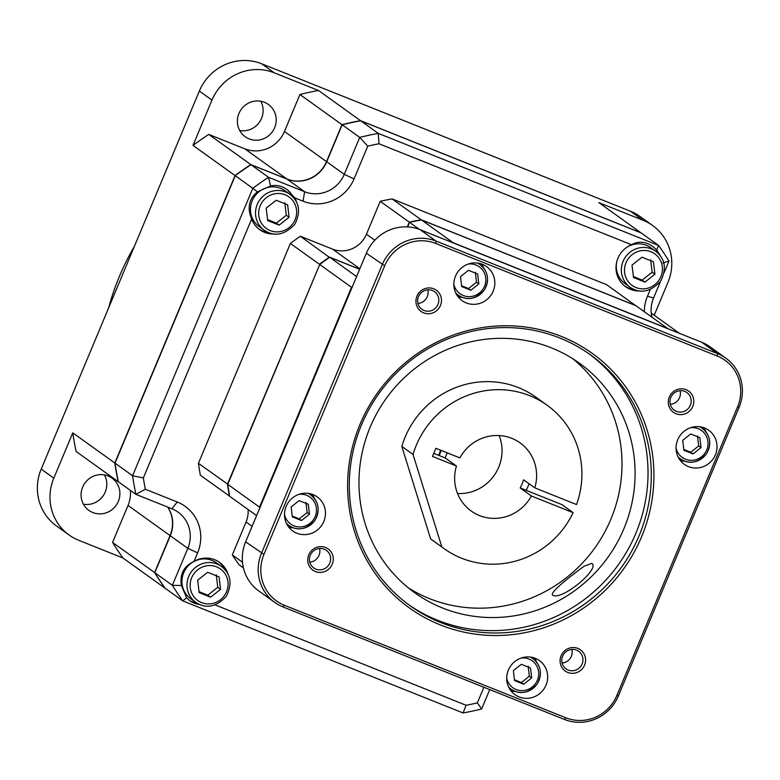 <?xml version="1.0" encoding="UTF-8"?>
<svg xmlns="http://www.w3.org/2000/svg" width="780" height="780" viewBox="0 0 780 780"><rect width="100%" height="100%" fill="white"/><g stroke="black" fill="none" stroke-linecap="round" stroke-linejoin="round"><path stroke-width="1.17" d="M690.7 434.011L699.855 437.668L701.035 447.632L693.05 453.931L683.894 450.274L682.715 440.31L690.7 434.011M701.035 447.632L698.695 445.955L697.515 436M683.797 449.446L690.719 452.254L693.05 453.931M690.719 452.254L698.695 445.955M521.342 664.307L530.507 667.972L531.677 677.927L523.702 684.226L514.547 680.569L513.367 670.605L521.342 664.307M531.677 677.927L529.347 676.25L528.167 666.295M514.449 679.75L521.362 682.549L523.702 684.226M521.362 682.549L529.347 676.25M468.488 270.319L477.643 273.975L478.822 283.94L470.847 290.238L461.682 286.572L460.512 276.617L468.488 270.319M478.822 283.94L476.482 282.262L475.312 272.298M461.594 285.753L468.507 288.561L470.847 290.238M468.507 288.561L476.482 282.262M299.14 500.614L308.295 504.27L309.475 514.234L301.49 520.533L292.334 516.877L291.154 506.912L299.14 500.614M309.475 514.234L307.135 512.558L305.955 502.593M292.237 516.048L299.159 518.856L301.49 520.533M299.159 518.856L307.135 512.558M118.336 481.709L118.17 481.64A297.97 287.683 -54.3 0 1 114.816 463.008L235.063 175.568A297.97 287.683 -54.3 0 1 250.799 164.57L286.855 178.981A30.898 29.835 125.7 0 0 326.518 161.626L341.971 124.663A297.97 287.683 -54.3 0 1 360.516 120.656L640.897 232.752A297.97 287.683 -54.3 0 1 640.955 232.84M165.097 588.188L164.97 588.13A297.97 287.683 -54.3 0 1 154.615 572.569L170.069 535.606A30.898 29.835 125.7 0 0 167.671 507.068M164.97 588.13L122.918 557.973L78.731 540.306A48.555 46.878 -54.3 0 1 69.137 535.041L56.521 525.993A48.555 46.878 -54.3 0 1 41.203 469.102L199.349 91.055A48.555 46.878 -54.3 0 1 261.671 63.775L630.425 211.214A48.555 46.878 -54.3 0 1 640.019 216.47L652.636 225.518A48.555 46.878 -54.3 0 1 667.953 282.409L654.225 315.227M69.137 535.041A48.555 46.878 -54.3 0 1 53.82 478.15L72.774 432.841L114.816 463.008M239.743 130.543A19.861 19.178 125.7 0 0 259.301 122.372A19.861 19.178 125.7 0 0 260.764 101.234M83.431 504.212A19.861 19.178 125.7 0 0 105.242 492.005A19.861 19.178 125.7 0 0 104.452 474.913M82.641 487.12A19.861 19.178 -54.3 0 1 112.066 478.111A19.861 19.178 -54.3 0 1 118.326 501.384A19.861 19.178 -54.3 0 1 88.91 510.393A19.861 19.178 -54.3 0 1 82.641 487.12M264.449 102.287A19.861 19.178 -54.3 0 1 268.378 104.442A19.861 19.178 -54.3 0 1 273.624 129.802A19.861 19.178 -54.3 0 1 249.142 138.879A19.861 19.178 -54.3 0 1 245.213 136.724A19.861 19.178 -54.3 0 1 239.967 111.364A19.861 19.178 -54.3 0 1 264.449 102.287M235.063 175.568L193.011 145.402A297.97 287.683 -54.3 0 1 208.748 134.404L244.803 148.824A30.898 29.835 125.7 0 0 284.466 131.459L299.93 94.497L341.971 124.663M651.242 313.102L679.526 333.382M122.918 557.973A297.97 287.683 -54.3 0 1 112.564 542.412L128.027 505.44A30.898 29.835 125.7 0 0 130.328 490.366M72.774 432.841A297.97 287.683 -54.3 0 0 76.118 451.474L118.17 481.64M299.93 94.497A297.97 287.683 -54.3 0 1 318.474 90.49L360.516 120.656M630.425 211.214L643.042 220.262L598.845 202.595L640.897 232.752M112.564 542.412L154.615 572.569M208.748 134.404L250.799 164.57M193.011 145.402L211.965 100.103A48.555 46.878 -54.3 0 1 274.277 72.823L318.474 90.49M643.042 220.262A48.555 46.878 -54.3 0 1 652.636 225.518M324.207 549.198A10.852 10.481 -54.3 0 1 328.536 565.295A10.852 10.481 -54.3 0 1 310.83 554.151A10.852 10.481 -54.3 0 1 324.207 549.198M325.523 547.501A13.055 12.607 125.7 0 0 307.817 561.483A13.055 12.607 125.7 0 0 328.136 569.605A13.055 12.607 125.7 0 0 325.523 547.501M565.861 717.795L284.339 605.241A39.731 38.357 -54.3 0 1 263.952 554.385L384.686 265.765A39.731 38.357 -54.3 0 1 435.679 243.448L717.2 356.011A39.731 38.357 -54.3 0 1 737.578 406.858L616.853 695.477A39.731 38.357 -54.3 0 1 565.861 717.795L564.544 719.492A41.935 40.492 125.7 0 0 618.365 695.935L739.099 407.316A41.935 40.492 125.7 0 0 725.868 358.186A41.935 40.492 125.7 0 0 717.581 353.642L436.059 241.088A41.935 40.492 125.7 0 0 382.239 264.644L261.505 553.254A41.935 40.492 125.7 0 0 274.726 602.394A41.935 40.492 125.7 0 0 283.023 606.938L564.544 719.492M440.437 305.526A13.055 12.607 125.7 0 0 427.196 288.073A13.055 12.607 125.7 0 0 418.48 308.899A13.055 12.607 125.7 0 0 440.437 305.526M676.016 413.751A13.055 12.607 125.7 0 0 693.722 399.769A13.055 12.607 125.7 0 0 673.403 391.648A13.055 12.607 125.7 0 0 676.016 413.751M313.063 494.618A20.972 20.241 -54.3 0 1 317.206 496.889A20.972 20.241 -54.3 0 1 321.438 525.72A20.972 20.241 -54.3 0 1 292.763 530.966A20.972 20.241 -54.3 0 1 287.225 504.192A20.972 20.241 -54.3 0 1 313.063 494.618M493.174 291.154A20.972 20.241 -54.3 0 1 462.121 300.661A20.972 20.241 -54.3 0 1 457.889 271.83A20.972 20.241 -54.3 0 1 486.564 266.594A20.972 20.241 -54.3 0 1 493.174 291.154M688.467 466.635A20.972 20.241 -54.3 0 1 684.323 464.363A20.972 20.241 -54.3 0 1 680.092 435.523A20.972 20.241 -54.3 0 1 708.767 430.287A20.972 20.241 -54.3 0 1 714.304 457.051A20.972 20.241 -54.3 0 1 688.467 466.635M508.365 670.088A20.972 20.241 -54.3 0 1 539.419 660.582A20.972 20.241 -54.3 0 1 543.64 689.423A20.972 20.241 -54.3 0 1 514.975 694.658A20.972 20.241 -54.3 0 1 508.365 670.088M360.009 424.349A156.712 151.3 125.7 0 0 518.866 633.74A156.712 151.3 125.7 0 0 623.425 383.789A156.712 151.3 125.7 0 0 360.009 424.349M561.103 655.726A13.055 12.607 125.7 0 0 574.333 673.179A13.055 12.607 125.7 0 0 583.05 652.343A13.055 12.607 125.7 0 0 561.103 655.726M309.738 562.175A10.852 10.481 125.7 0 0 319.556 548.496M437.99 304.395A10.852 10.481 -54.3 0 1 421.912 309.319A10.852 10.481 -54.3 0 1 419.728 294.392A10.852 10.481 -54.3 0 1 437.99 304.395M417.953 303.478A10.852 10.481 125.7 0 0 427.772 289.799M562.614 656.185A10.852 10.481 -54.3 0 1 578.692 651.261A10.852 10.481 -54.3 0 1 580.876 666.188A10.852 10.481 -54.3 0 1 562.614 656.185M562.078 663.068A10.852 10.481 125.7 0 0 571.896 649.389M676.396 411.382A10.852 10.481 -54.3 0 1 672.058 395.275A10.852 10.481 -54.3 0 1 689.774 406.419A10.852 10.481 -54.3 0 1 676.396 411.382M670.293 404.372A10.852 10.481 125.7 0 0 680.111 390.692M288.6 526.909A20.972 20.241 125.7 0 0 293.68 527.904M314.613 498.732A20.972 20.241 125.7 0 0 312.039 494.237M483.961 268.437A20.972 20.241 125.7 0 0 481.387 263.942M457.948 296.615A20.972 20.241 125.7 0 0 463.027 297.609M680.15 460.307A20.972 20.241 125.7 0 0 685.24 461.302M706.163 432.13A20.972 20.241 125.7 0 0 703.589 427.635M510.802 690.602A20.972 20.241 125.7 0 0 515.892 691.597M536.816 662.425A20.972 20.241 125.7 0 0 534.242 657.93M361.52 424.808A154.508 149.165 -54.3 0 1 590.353 354.744A154.508 149.165 -54.3 0 1 621.504 567.236A154.508 149.165 -54.3 0 1 410.241 605.836A154.508 149.165 -54.3 0 1 361.52 424.808M408.613 604.646A154.508 149.165 125.7 0 0 618.238 564.886A154.508 149.165 125.7 0 0 588.715 353.584M370.149 427.216A141.258 136.383 125.7 0 0 414.687 592.722A141.258 136.383 125.7 0 0 607.844 557.437A141.258 136.383 125.7 0 0 579.365 363.158A141.258 136.383 125.7 0 0 370.149 427.216M583.889 566.338L591.708 563.345C600.824 568.015 562.926 600.259 552.932 595.384L552.591 595.198C549.432 592.303 571.876 575.24 583.889 566.338M408.291 587.837A141.258 136.383 125.7 0 0 594.769 548.057A141.258 136.383 125.7 0 0 572.686 358.663M274.726 602.394L258.843 590.996A41.935 40.492 -54.3 0 1 245.622 541.866L366.346 253.246A41.935 40.492 -54.3 0 1 420.176 229.691L701.698 342.244A41.935 40.492 -54.3 0 1 709.985 346.788L725.868 358.186M438.769 455.393A48.555 46.878 -54.3 0 1 440.71 450.235M352.385 286.621A231.757 223.753 125.7 0 0 351.497 287.293L259.535 507.146A231.757 223.753 125.7 0 0 259.681 508.238M667.846 328.712A231.757 223.753 125.7 0 0 667.69 328.507L453.238 242.765A231.757 223.753 125.7 0 0 452.985 242.804M359.648 269.276L329.706 257.302A231.757 223.753 125.7 0 0 319.732 264.508L227.76 484.351A231.757 223.753 125.7 0 0 229.72 496.324L256.601 515.609M667.69 328.507L635.924 305.711L421.473 219.97A231.757 223.753 125.7 0 0 409.568 222.349L407.648 226.922M457.538 493.526A41.935 40.492 125.7 0 0 498.722 467.2A41.935 40.492 125.7 0 0 500.214 463.047A41.935 40.492 125.7 0 0 499.142 435.542M520.172 487.939L531.385 495.982L573.134 512.665A88.286 85.234 -54.3 0 1 444.171 548.672A88.286 85.234 -54.3 0 1 441.851 546.956L413.029 454.477A88.286 85.234 -54.3 0 1 547.092 405.2A88.286 85.234 -54.3 0 1 576.527 504.543L534.788 487.851L523.575 479.807A41.935 40.492 -54.3 0 1 520.172 487.939L526.149 490.327A48.555 46.878 -54.3 0 0 529.035 483.727M441.236 450.44A48.555 46.878 -54.3 0 0 439.276 455.588L445.253 457.977A41.935 40.492 -54.3 0 1 447.184 452.819M534.788 487.851A41.935 40.492 125.7 0 0 520.075 442.865A41.935 40.492 125.7 0 0 459.869 457.899L435.864 448.295L432.471 456.427L456.466 466.021A41.935 40.492 125.7 0 0 471.188 511.017A41.935 40.492 125.7 0 0 531.385 495.982M445.253 457.977L456.466 466.021M439.276 455.588L433.748 453.375M526.149 490.327L561.922 504.621L573.134 512.665M547.092 405.2L535.88 397.156A88.286 85.234 125.7 0 0 401.817 446.433L430.638 538.912L441.851 546.956M430.638 538.912A88.286 85.234 125.7 0 0 432.949 540.628L444.171 548.672M401.817 446.433L413.029 454.477M453.238 242.765L421.473 219.97M419.357 229.378L409.568 222.349M356.587 276.588L329.706 257.302M351.497 287.293L319.732 264.508M259.535 507.146L227.76 484.351M201.191 605.095L189.959 600.892L186.615 597.821L181.418 585.517C179.605 574.265 183.826 566.212 194.064 561.366A24.277 23.439 -54.3 0 1 219.531 562.341A24.277 23.439 -54.3 0 1 228.111 574.45M483.902 687.248L477.36 702.887A289.146 279.162 -54.3 0 1 466.108 705.276L215.163 604.939M650.247 289.575L647.488 296.185A39.731 38.357 125.7 0 0 644.338 311.756M639.805 290.95A24.277 23.439 -54.3 0 1 625.589 286.699A24.277 23.439 -54.3 0 1 616.249 264.342A24.277 23.439 -54.3 0 1 631.547 244.735C638.323 240.903 645.343 241.439 652.626 246.334L656.692 249.931L660.855 256.523M273.985 233.99A24.277 23.439 -54.3 0 1 259.76 229.73A24.277 23.439 -54.3 0 1 251.648 219.034C247.036 207.919 248.947 198.861 257.39 191.841L270.592 186.011C276.188 184.626 281.687 185.816 287.099 189.579L294.781 197.876L303.079 201.191A39.731 38.357 125.7 0 0 354.071 178.874L367.75 146.153A289.146 279.162 -54.3 0 1 379.002 143.764L631.547 244.735M294.781 197.876A24.277 23.439 -54.3 0 1 296.654 202.391M194.064 561.366L197.623 552.854A39.731 38.357 125.7 0 0 177.245 501.998L145.333 489.245A289.146 279.162 -54.3 0 1 143.345 477.935L251.648 219.034M224.825 569.478A24.277 23.439 125.7 0 0 218.576 561.697M189.667 600.678A24.277 23.439 125.7 0 0 199.69 604.529M212.004 560.401A22.074 21.313 -54.3 0 1 216.372 562.789L221.422 566.417A22.074 21.313 125.7 0 0 217.054 564.018A22.074 21.313 125.7 0 0 189.852 574.1A22.074 21.313 125.7 0 0 195.682 602.277L190.642 598.66A22.074 21.313 -54.3 0 1 184.811 570.482A22.074 21.313 -54.3 0 1 212.004 560.401M258.843 229.037A24.277 23.439 125.7 0 0 268.223 232.459M293.368 197.418A24.277 23.439 125.7 0 0 286.63 189.257M280.546 188.341A22.074 21.313 -54.3 0 1 284.915 190.73L289.955 194.347A22.074 21.313 125.7 0 0 285.597 191.958A22.074 21.313 125.7 0 0 258.394 202.04A22.074 21.313 125.7 0 0 264.225 230.217L259.184 226.6A22.074 21.313 -54.3 0 1 253.344 198.422A22.074 21.313 -54.3 0 1 280.546 188.341M624.663 286.006A24.277 23.439 125.7 0 0 634.052 289.429M659.188 254.387A24.277 23.439 125.7 0 0 652.314 246.119M627.032 247.143A22.074 21.313 -54.3 0 1 646.367 245.31A22.074 21.313 -54.3 0 1 650.734 247.699L655.775 251.316A22.074 21.313 125.7 0 0 651.417 248.927A22.074 21.313 125.7 0 0 624.215 259.009A22.074 21.313 125.7 0 0 630.045 287.186L625.004 283.569A22.074 21.313 -54.3 0 1 616.883 261.29M145.333 489.245L135.915 494.374L171.97 508.794A30.898 29.835 -54.3 0 1 178.084 512.138A30.898 29.835 -54.3 0 1 187.824 548.34L172.37 585.302A297.97 287.683 125.7 0 0 182.725 600.873L463.106 712.969A297.97 287.683 125.7 0 0 481.64 708.962L489.752 689.588M181.418 585.517L172.37 585.302L154.801 572.705L170.264 535.743A30.898 29.835 125.7 0 0 167.807 507.127M270.592 186.011L268.554 177.304A297.97 287.683 125.7 0 0 252.808 188.302L257.39 191.841M367.75 146.153L359.726 137.397L344.263 174.359A30.898 29.835 -54.3 0 1 304.61 191.724L268.554 177.304L250.984 164.707L287.04 179.117A30.898 29.835 125.7 0 0 326.703 161.762L342.166 124.8A297.97 287.683 -54.3 0 1 360.711 120.793L641.082 232.889L658.651 245.495L378.271 133.39L379.002 143.764M651.934 317.197A30.898 29.835 -54.3 0 1 653.542 298.019L660.445 281.531M664.19 272.581L669.006 261.056A297.97 287.683 125.7 0 0 658.651 245.495L656.692 249.931M662.883 262.938L669.006 261.056M186.615 597.821L182.725 600.873L165.155 588.266A297.97 287.683 -54.3 0 1 154.801 572.705M235.248 175.705L252.808 188.302L132.571 475.741A297.97 287.683 125.7 0 0 135.915 494.374L118.355 481.777A297.97 287.683 -54.3 0 1 115.011 463.144L235.248 175.705A297.97 287.683 -54.3 0 1 250.984 164.707M463.106 712.969L466.108 705.276M360.711 120.793L378.271 133.39A297.97 287.683 125.7 0 0 359.726 137.397L342.166 124.8M115.011 463.144L132.571 475.741L143.345 477.935M477.36 702.887L481.64 708.962M319.722 264.517L227.487 484.156A231.757 223.753 125.7 0 0 229.437 496.129L229.661 496.002M227.819 484.224L198.422 463.31L290.384 243.457A231.757 223.753 -54.3 0 1 300.358 236.252L329.501 257.439M198.422 463.31A231.757 223.753 -54.3 0 0 200.382 475.273L229.7 496.226M421.21 220.018L421.19 219.775A231.757 223.753 125.7 0 0 409.285 222.144L409.529 222.427M635.729 305.633A231.757 223.753 125.7 0 0 635.642 305.506L421.19 219.775L392.135 198.929L606.577 284.661L635.602 305.584M300.358 236.252L332.465 249.093A26.491 25.574 125.7 0 0 366.454 234.214L380.221 201.298L409.285 222.144L407.296 226.902M359.677 269.197L329.423 257.098A231.757 223.753 125.7 0 0 319.449 264.303L290.384 243.457M380.221 201.298A231.757 223.753 -54.3 0 1 392.135 198.929M243.418 567.879L239.089 564.779A231.757 223.753 -54.3 0 1 232.303 554.921L246.07 522.015A26.491 25.574 125.7 0 0 248.079 509.496M232.303 554.921L242.482 562.234M633.38 276.539L642.145 280.098L652.119 272.22L650.647 259.769M642.145 280.098L644.943 282.106L633.496 277.524L632.024 265.073L641.999 257.205L653.445 261.778L654.917 274.228L644.943 282.106M654.917 274.228L652.119 272.22M267.56 219.57L276.325 223.129L286.299 215.251L284.827 202.8M276.325 223.129L279.123 225.137L267.677 220.555L266.204 208.104L276.178 200.236L287.625 204.809L289.097 217.259L279.123 225.137M289.097 217.259L286.299 215.251M199.027 591.64L207.782 595.189L217.756 587.311L216.284 574.86M207.782 595.189L210.58 597.197L199.144 592.625L197.672 580.174L207.646 572.296L219.082 576.878L220.555 589.329L210.58 597.197M220.555 589.329L217.756 587.311M690.544 427.713A16.555 15.98 -54.3 0 1 698.246 428.727A16.555 15.98 -54.3 0 1 702.146 456.261A16.555 15.98 -54.3 0 1 676.055 447.925M677.976 456.7A18.759 18.115 125.7 0 0 680.472 458.884A18.759 18.115 125.7 0 0 706.124 454.194A18.759 18.115 125.7 0 0 702.341 428.395A18.759 18.115 125.7 0 0 699.475 426.719M521.196 658.018A16.555 15.98 -54.3 0 1 528.899 659.022A16.555 15.98 -54.3 0 1 532.798 686.556A16.555 15.98 -54.3 0 1 506.698 678.22M508.618 686.995A18.759 18.115 125.7 0 0 511.124 689.179A18.759 18.115 125.7 0 0 536.776 684.489A18.759 18.115 125.7 0 0 532.993 658.691A18.759 18.115 125.7 0 0 530.127 657.023M468.341 264.02A16.555 15.98 -54.3 0 1 476.044 265.034A16.555 15.98 -54.3 0 1 479.944 292.558A16.555 15.98 -54.3 0 1 453.843 284.232M455.764 293.007A18.759 18.115 125.7 0 0 458.26 295.181A18.759 18.115 125.7 0 0 483.912 290.501A18.759 18.115 125.7 0 0 480.139 264.693A18.759 18.115 125.7 0 0 477.272 263.026M298.994 494.315A16.555 15.98 -54.3 0 1 306.696 495.329A16.555 15.98 -54.3 0 1 310.596 522.853A16.555 15.98 -54.3 0 1 284.495 514.527M286.416 523.302A18.759 18.115 125.7 0 0 288.912 525.486A18.759 18.115 125.7 0 0 314.564 520.796A18.759 18.115 125.7 0 0 310.781 494.998A18.759 18.115 125.7 0 0 307.924 493.321M53.82 478.15L41.203 469.102M108.683 307.778A242.794 234.409 -54.3 0 1 134.306 246.529M326.518 161.626L284.466 131.459M244.803 148.824L286.855 178.981M128.027 505.44L170.069 535.606M199.349 91.055L211.965 100.103M274.277 72.823L261.671 63.775M701.698 342.244L717.581 353.642L717.2 356.011M284.339 605.241L283.023 606.938M618.365 695.935L616.853 695.477M263.952 554.385L245.622 541.866M739.099 407.316L737.578 406.858M384.686 265.765L366.346 253.246M435.679 243.448L436.059 241.088L420.176 229.691M170.264 535.743L187.824 548.34L197.623 552.854M287.04 179.117L304.61 191.724L303.079 201.191M653.542 298.019L647.488 296.185M171.97 508.794L177.245 501.998M326.703 161.762L344.263 174.359L354.071 178.874M332.465 249.093L359.863 268.749M366.454 234.214L374.819 240.211M246.07 522.015L252.106 526.344M650.959 251.765A19.422 18.749 -54.3 0 1 654.839 284.642A19.422 18.749 -54.3 0 1 624.624 272.552A19.422 18.749 -54.3 0 1 650.959 251.765M285.139 194.795A19.422 18.749 -54.3 0 1 289.019 227.672A19.422 18.749 -54.3 0 1 258.804 215.592A19.422 18.749 -54.3 0 1 285.139 194.795M216.596 566.865A19.422 18.749 -54.3 0 1 220.477 599.732A19.422 18.749 -54.3 0 1 190.261 587.652A19.422 18.749 -54.3 0 1 216.596 566.865M678.259 457.294L680.472 458.884C689.179 464.685 697.856 462.998 706.485 453.814C711.867 443.771 710.483 435.298 702.341 428.395L700.138 426.806M508.911 687.59L511.124 689.179C519.831 694.99 528.499 693.293 537.137 684.109C542.51 674.066 541.135 665.593 532.993 658.691L530.78 657.101M456.056 293.602L458.26 295.181C466.976 300.992 475.644 299.305 484.273 290.111C489.655 280.078 488.27 271.606 480.139 264.693L477.925 263.113M286.709 523.897L288.912 525.486C297.628 531.287 306.296 529.6 314.925 520.416C320.307 510.374 318.923 501.901 310.781 494.998L308.578 493.409M108.303 308.685L134.745 245.495M630.045 287.186C640.302 294.021 650.5 292.032 660.65 281.219C666.861 268.739 665.233 258.775 655.775 251.316M264.225 230.217C274.482 237.052 284.68 235.063 294.83 224.25C301.041 211.77 299.413 201.805 289.955 194.347M195.682 602.277C205.939 609.112 216.138 607.133 226.297 596.32C232.499 583.84 230.87 573.865 221.422 566.417"/></g></svg>

